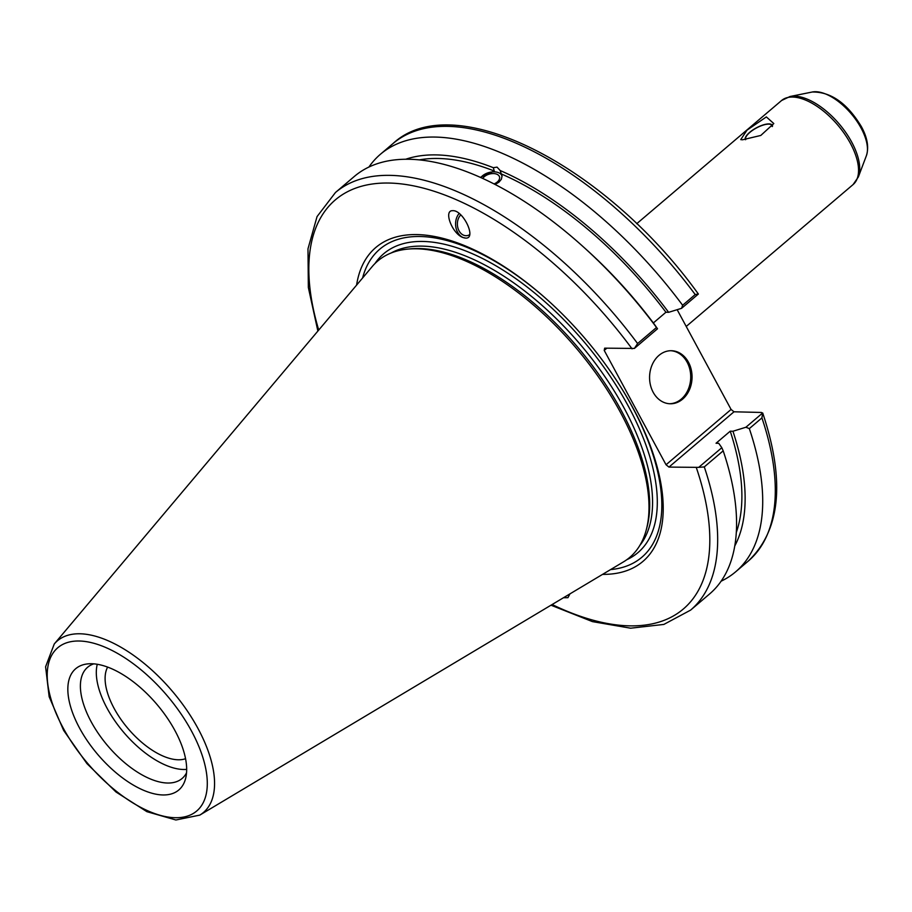 <?xml version="1.0" encoding="UTF-8"?>
<svg xmlns="http://www.w3.org/2000/svg" width="912" height="912" viewBox="0 0 912 912"><rect width="100%" height="100%" fill="white"/><g stroke="black" fill="none" stroke-linecap="round" stroke-linejoin="round"><path stroke-width="1.37" d="M745.708 139.627A14.923 5.21 151.6 0 1 756.436 127.965A14.923 5.21 151.6 0 1 771.985 125.48A14.923 5.21 151.6 0 1 772.213 126.574M772.555 126.05A15.322 5.347 -28.4 0 0 757.564 127.224A15.322 5.347 -28.4 0 0 745.298 139.673M742.471 139.798L740.738 139.616L746.985 130.177L766.354 116.918L773.809 123.553L760.79 135.455L742.471 139.798M677.149 309.681L731.082 409.454L666.045 464.755L668.952 467.092L734 411.791L731.082 409.454M734 411.791L761.417 412.463L762.842 413.41C785.335 481.228 780.455 530.465 748.228 561.119A274.102 133.505 49.6 0 0 761.919 417.901L762.671 412.965L745.891 427.249L749.333 428.606A274.102 133.505 49.6 0 1 735.631 571.824A274.102 133.505 49.6 0 1 721.096 581.206M185.546 758.716A61.184 29.8 49.6 0 1 114.137 708.419A61.184 29.8 49.6 0 1 107.639 667.082M569.954 593.872L567.937 597.679L563.479 597.748M745.891 427.249L732.94 431.251A258.563 125.936 49.6 0 1 734.741 546.026M482.779 178.421A9.029 5.426 164.5 0 1 491.944 173.611A9.029 5.426 164.5 0 1 499.514 176.894A9.029 5.426 164.5 0 1 494.087 183.916M469.669 234.658A11.514 8.561 88.1 0 1 466.317 235.695A11.514 8.561 88.1 0 1 457.459 225.538A11.514 8.561 88.1 0 1 460.788 214.867M480.328 177.316L494.258 171.034L493.324 167.694L497.051 167.124L500.186 170.544L502.022 176.324L501.338 179.299L499.001 182.126L495.159 184.463M501.965 175.799A11.696 7.034 -15.5 0 0 498.602 172.699A11.696 7.034 -15.5 0 0 480.829 177.544M335.468 192.489L354.369 176.415A274.102 133.505 49.6 0 1 584.239 247.654A274.102 133.505 49.6 0 1 656.503 327.476L637.602 343.55A274.102 133.505 -130.4 0 0 335.468 192.489L317.057 216.577L307.982 248.805L308.347 287.497L317.878 331.067M666.045 464.755L604.223 350.413L604.656 348.156L634.399 348.43L657.506 328.776L656.503 327.476M657.506 328.776L654.44 324.387A258.563 125.936 49.6 0 0 587.248 250.378L584.239 247.654M419.452 159.862A254.231 123.827 49.6 0 1 494.258 171.034M405.829 159.212A258.563 125.936 49.6 0 1 493.324 167.694M459.169 213.476A13.919 10.363 -91.9 0 0 455.818 226.906A13.919 10.363 -91.9 0 0 463.068 237.485A13.919 10.363 -91.9 0 0 466.112 238.112M462.886 237.496C452.215 233.677 443.255 210.284 452.614 210.695C462.931 209.68 476.828 238.442 465.872 238.123L462.886 237.496M698.364 294.04L698.33 293.983C606.263 165.836 453.925 86.982 393.095 143.48A274.102 133.505 49.6 0 1 695.218 294.553L698.364 294.04L681.583 308.313L668.633 312.314L665.931 312.246L653.357 322.939M732.94 431.251L730.238 431.182L716.045 443.243L718.747 443.312L721.814 447.712L698.706 467.366L668.952 467.092M550.996 605.203L592.458 621.619L630.591 628.197L663.856 624.424L690.601 610.117A274.102 133.505 -130.4 0 0 704.292 466.91L698.706 467.366M704.292 466.91L723.193 450.836L721.814 447.712M723.193 450.836A274.102 133.505 49.6 0 1 709.502 594.043L690.601 610.117M634.399 348.43L637.602 343.55M356.592 285.114A206.089 100.377 49.6 0 1 548.648 301.017A206.089 100.377 49.6 0 1 617.732 382.265A206.089 100.377 49.6 0 1 602.57 574.378M162.724 794.956A79.583 38.76 49.6 0 1 81.111 730.877A79.583 38.76 49.6 0 1 87.951 663.868A79.583 38.76 49.6 0 1 156.784 704.235A79.583 38.76 49.6 0 1 185.569 778.654A79.583 38.76 49.6 0 1 162.724 794.956M54.264 643.975L372.301 266.464A194.53 94.745 49.6 0 1 407.71 249.113A194.53 94.745 49.6 0 1 575.951 347.803A194.53 94.745 49.6 0 1 646.312 529.724A194.53 94.745 49.6 0 1 623.489 561.872L199.785 815.111A112.7 54.891 -130.4 0 0 197.904 728.323A112.7 54.891 -130.4 0 0 54.264 643.975L45.6 666.763L49.157 696.734L63.623 730.398L86.948 763.618L115.972 791.981L146.889 811.669L175.891 819.991L199.785 815.111M604.223 350.413L606.811 348.213M749.333 428.606L761.919 417.901M695.218 294.553L682.632 305.258L681.583 308.313M368.915 167.033A274.102 133.505 49.6 0 1 380.509 154.185A274.102 133.505 49.6 0 1 682.632 305.258M669.488 403.731A26.528 21.238 91.4 0 0 690.715 377.739A26.528 21.238 91.4 0 0 670.81 350.721M653.163 392.251A26.528 21.238 -88.6 0 1 652.228 364.652A26.528 21.238 -88.6 0 1 671.471 350.721A26.528 21.238 -88.6 0 1 692.048 377.773A26.528 21.238 -88.6 0 1 670.149 403.765A26.528 21.238 -88.6 0 1 653.163 392.251M500.186 170.544A258.563 125.936 49.6 0 1 668.633 312.314M501.121 173.873A254.231 123.827 49.6 0 1 665.931 312.246M186.527 772.863A72.96 35.534 49.6 0 1 182.138 778.449A72.96 35.534 49.6 0 1 167.398 783.02A72.96 35.534 49.6 0 1 98.735 734.069A72.96 35.534 49.6 0 1 87.609 667.276A72.96 35.534 49.6 0 1 93.822 663.845M407.71 249.113L410.457 248.851A192.854 93.936 49.6 0 1 577.25 346.697A192.854 93.936 49.6 0 1 647.018 527.045L646.312 529.724M362.6 277.989A202.225 98.496 49.6 0 1 549.024 301.359M617.458 381.843A202.225 98.496 49.6 0 1 610.561 569.601M730.238 431.182A254.231 123.827 49.6 0 1 736.292 532.471M186.664 769.386A72.96 35.534 49.6 0 1 183.312 769.489A72.96 35.534 49.6 0 1 121.866 730.136A72.96 35.534 49.6 0 1 97.276 664.267M866.4 155.667C869.056 147.299 867.38 137.621 861.384 126.643C847.282 103.284 830.912 91.747 812.261 92.009A43.274 21.079 49.6 0 1 861.065 128.033A43.274 21.079 49.6 0 1 866.4 155.667L858.374 176.917A54.652 26.619 -130.4 0 0 851.648 142.01A54.652 26.619 -130.4 0 0 790.009 96.512L781.607 100.491A55.176 26.87 49.6 0 1 850.394 143.355A55.176 26.87 49.6 0 1 853.096 184.566L858.374 176.917M696.38 467.776A268.538 130.792 49.6 0 1 552.125 604.531M318.733 330.053A268.538 130.792 49.6 0 1 393.893 183.244A268.538 130.792 49.6 0 1 632.073 348.84M191.44 730.934A107.183 52.201 49.6 0 1 136.538 805.068A107.183 52.201 49.6 0 1 53.785 652.023A107.183 52.201 49.6 0 1 191.44 730.934M391.066 253.023A192.854 93.936 49.6 0 1 624.07 407.96A192.854 93.936 49.6 0 1 639.791 545.513M374.992 263.534A196.194 95.566 49.6 0 1 492.104 263.602A196.194 95.566 49.6 0 1 628.3 406.114A196.194 95.566 49.6 0 1 626.818 559.694M812.261 92.009L790.009 96.512M686.212 326.462L853.096 184.566M636.701 223.725L781.607 100.491M735.631 571.824L748.228 561.119M380.509 154.185L393.095 143.48"/></g></svg>

